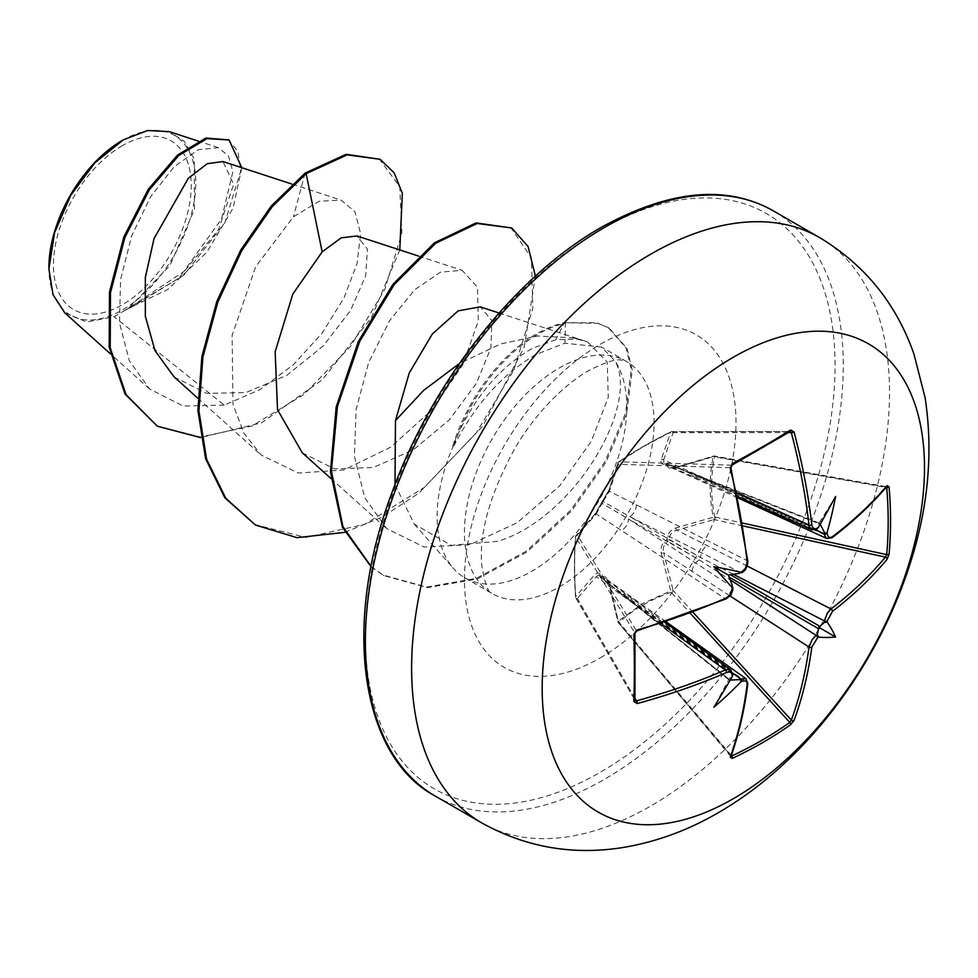 <?xml version="1.0" encoding="UTF-8"?>
<svg xmlns="http://www.w3.org/2000/svg" width="978" height="978" viewBox="0 0 978 978"><rect width="100%" height="100%" fill="white"/><g stroke="black" fill="none" stroke-linecap="round" stroke-linejoin="round"><path stroke-width="0.73" stroke-dasharray="4.89 3.67" d="M731.715 465.161L619.147 461.787A1.932 1.357 55.5 0 0 618.292 462.398L609.245 489.428L601.935 502.105L594.624 514.758L575.736 536.115C574.257 553.976 574.257 574.135 575.736 596.604L594.624 574.893C597.546 571.934 599.991 572.692 601.935 577.142C605.333 575.773 607.766 577.839 609.245 583.34L618.292 621.177L642.363 603.67L670.676 590.932L661.324 553.267C660.223 547.57 662.094 543.022 666.935 539.624C667.436 533.756 670.443 529.856 675.945 527.937L713.243 517.215C709.111 496.127 709.111 475.968 713.243 456.726L675.945 467.814C670.456 469.281 667.461 468.205 666.935 464.574C662.106 465.125 660.236 463.389 661.324 459.367L670.676 432.154L642.363 447.215L618.292 462.398A1.932 1.43 19.2 0 0 618.341 464.318A1.932 1.516 -88.3 0 1 619.147 461.787C633.695 451.726 651.042 441.714 671.201 431.726L790.236 431.494A1.932 1.222 58.1 0 1 789.821 431.616A535.357 142.311 161.2 0 1 761.776 448.413A535.357 142.311 161.2 0 1 731.715 465.161L730.505 467.68A537.814 302.275 61.3 0 1 747.314 560.651C747.388 565.932 745.212 569.929 740.786 572.631A538.352 282.544 175.8 0 1 739.295 573.34M729.478 595.626L663.683 552.9L673.121 590.455L671.201 592.338C651.042 599.159 633.695 609.184 619.147 622.387A1.932 1.186 48.2 0 1 618.292 621.177A1.932 0.685 -13.8 0 0 617.864 621.776A1.932 0.685 -13.8 0 0 618.341 622.094L609.38 584.245L747.314 682.668A1.932 1.259 -172.7 0 1 747.828 683.683M731.312 755.505L619.147 622.387L618.267 622.57L730.505 755.187A1.932 1.43 -160.4 0 1 730.921 756.605M594.624 514.758A1.932 1.406 42.8 0 1 594.881 514.257L575.993 535.541A1.932 1.932 0 0 0 575.529 536.653A1.932 1.357 4.5 0 1 575.736 536.115A1.932 1.43 40.8 0 1 577.411 535.198L596.262 513.976L725.334 598.719A1.932 0.941 -113.7 0 0 726.067 598.891L726.434 598.328M660.945 623.561L596.262 576.678L577.411 598.463A1.932 1.406 -140 0 1 575.736 596.604A1.932 0.844 -3.5 0 0 575.529 597.02C574.086 574.551 574.086 554.428 575.529 536.653A1.932 1.357 4.5 0 0 575.626 537.166A1.932 1.516 -31.7 0 1 577.411 535.198L636.409 630.651L634.844 632.949A535.357 142.311 78.8 0 1 634.844 700.052L575.773 597.864A1.932 1.467 -29.9 0 1 575.626 597.265C574.196 574.819 574.196 554.795 575.626 537.166L634.844 632.949M122.336 145.661A97.421 56.247 120 0 0 53.448 264.977A97.421 56.247 120 0 0 122.336 304.757A97.421 56.247 120 0 0 191.223 185.429A97.421 56.247 120 0 0 122.336 145.661M48.9 268.877L48.9 267.605A103.851 59.964 120 0 0 122.336 310.002A103.851 59.964 120 0 0 195.771 182.813A103.851 59.964 120 0 0 122.336 140.404L123.362 139.817M64.768 312.85L86.7 321.994L114.157 316.75L178.705 278.29L218.644 229.39L233.656 184.219L222.96 161.541M453.547 445.406L454.061 445.699C474.978 404.586 502.276 374.183 535.932 354.513L564.954 343.217L601.519 347.092L614.917 360.796A134.084 77.421 -60 0 1 531.959 571.176A134.084 77.421 -60 0 1 464.917 577.827A134.084 77.421 -60 0 1 453.425 568.389A134.084 77.421 -60 0 1 453.547 445.406L452.741 446.078C470.442 403.034 495.43 371.371 527.68 351.065L532.839 348.18L555.773 339.696L578.964 339.097L587.607 341.958L572.851 337.862L537.741 336.016L500.87 343.889L459.403 363.51M452.741 446.078A129.255 74.621 -60 0 1 536.702 333.767A129.255 74.621 -60 0 1 564.416 322.74L555.773 339.696M395.002 484.599L414.244 524.122L451.347 545.369L498.23 541.274C576.079 516.69 639.905 403.963 614.917 360.796M587.607 341.958L607.289 362.141L608.243 397.484L591.311 441.261L559.673 485.821L517.252 522.704L469.868 544.66L424.22 547.057L386.689 528.597L364.733 497.655L354.427 456.335L356.139 409.403L368.682 362.398L389.476 320.845L414.843 289.598L440.503 272.165L462.117 270.295L477.423 287.19L478.328 320.918L462.875 364.549L432.337 409.574L390.65 447.215L343.718 469.99L298.363 473.046L261.114 455.014L243.791 432.973L232.984 404.379L232.104 335.43L255.613 266.811L293.412 216.81L319.146 201.236L341.029 200.111L354.892 211.651L360.625 233.669L357.056 263.559L343.987 297.972L322.117 333.107L293.278 364.843L259.635 389.831L224.194 405.1L114.157 316.75M174.084 376.897L206.59 393.376L245.991 392.533L286.664 375.442L323.217 345.967L350.576 310.417L365.711 275.735L367.422 249.121L356.982 235.979M302.312 452.851L334.378 468.89L373.241 467.508L413.511 449.746L449.525 419.66L476.469 383.242L490.919 347.875L491.873 320.564L480.247 306.86M224.194 405.1L183.265 406.053L149.573 389.012L129.353 360.796L119.499 323.021L120.551 279.757L131.651 235.93L150.624 196.688L174.145 166.749L198.131 149.744L218.277 147.641L228.473 155.893L232.911 171.651L221.529 219.023L183.73 271.652L128.754 308.082L169.756 265.808L194.439 209.573L194.243 158.937L184.463 141.492L169.17 131.614M399.782 249.94L371.42 317.679L322.239 379.843L261.566 422.814L200.624 437.594M241.823 167.703L233.07 208.118L206.774 252.312L167.898 289.39L123.424 310.845M379.134 158.729L399.77 186.761L401.909 233.082L384.831 289.39L350.735 346.163L304.28 394.232L251.823 426.09L200.319 437.019L156.333 425.626M228.008 139.353L237.862 151.272L240.784 170.734L224.769 222.923L183.974 275.014L130.221 307.948L123.778 310.796M305.136 173.082L293.412 216.81M128.754 308.082L130.221 307.948M344.757 532.362L382.288 517.02L419.049 493.046L483.022 425.748L524.232 347.056L535.394 276.163M371.114 566.506L384.024 575.639L427.655 587.644L477.264 578.976L527.118 551.873L571.555 510.944L605.822 462.521L626.605 413.718L632.265 370.161L627.118 348.51L608.952 327.911L597.876 323.363L564.416 322.74L596.861 322.777L608.952 327.911M254.451 524.44L305.796 537.448L365.002 524.208L424.366 487.374L476.176 433.083L513.817 370.087L532.814 308.412L531.445 257.923L510.699 227.385M371.078 566.739L383.009 575.04L426.628 587.057L476.249 578.389L526.103 551.286L570.541 510.357L604.807 461.934L625.59 413.132L631.25 369.574L626.091 347.923L607.937 327.324M454.061 445.699A129.255 74.621 -60 0 1 565.443 323.327L564.954 343.217M832.144 537.643A1.932 1.259 52.7 0 1 831.007 537.704L676.8 467.472A1.932 0.733 -107.4 0 0 676.263 467.227L676.263 467.227A1.932 0.733 -107.4 0 0 675.945 467.814M817.131 529.061A1.932 1.235 55.3 0 1 816.153 529.122L699.221 476.567L668.035 464.11A1.932 1.112 -68.6 0 1 668.585 464.098A1.932 1.112 -68.6 0 1 669.062 464.697L820.224 524.196L818.794 522.912L817.363 528.279A538.352 282.544 175.8 0 1 816.153 529.122L811.801 529.819M788.5 432.582L673.121 432.679A1.932 1.406 20 0 0 670.676 432.154A1.932 0.844 63.5 0 1 670.932 431.763A1.932 0.844 63.5 0 1 671.201 431.726A1.932 1.467 -90.1 0 1 673.121 432.679L663.683 459.892L736.63 492.484M747.681 561.641L747.828 561.213A1.932 0.941 -6.3 0 0 747.314 560.651L609.38 491.249L618.341 464.318L730.505 467.68A1.932 0.685 -13.9 0 1 730.969 467.985M730.872 669.979L732.449 674.099A538.352 282.544 64.2 0 1 732.314 675.578L728.39 679.502L730.224 680.089L603.12 578.939A1.932 1.112 -51.4 0 1 602.35 578.829A1.932 1.112 -51.4 0 1 602.081 578.34L628.475 599.123L732.449 674.099A1.932 1.235 -175.3 0 1 732.889 674.979M661.324 459.367A1.932 1.381 17.9 0 1 663.683 459.892L663.915 463.462L668.035 464.11A1.932 1.064 -100.7 0 0 667.522 463.988A1.932 1.064 -100.7 0 0 666.935 464.574A1.932 1.504 0.3 0 1 669.062 464.697L670.553 467.35L674.759 467.863L714.429 456.005L714.722 456.86C710.554 476.066 710.554 496.103 714.722 516.959L714.05 519.575L676.8 530.174L747.204 566.042M733.182 574.184L700.59 557.484L669.062 539.673A1.932 0.917 -60 0 1 668.035 541.457L699.221 559.844L729.991 579.722M886.838 486.555A1.932 1.43 40.4 0 1 885.396 486.897L886.691 487.545L885.396 486.897A537.814 302.263 178.7 0 1 831.007 537.704L826.911 538.548M835.579 496.518L818.867 523.413L699.221 476.567A9.658 5.892 -65.8 0 1 694.673 477.178A9.658 5.892 -65.8 0 1 691.984 472.411M732.852 587.497A1.932 0.99 -4.2 0 0 732.449 587.081L628.475 518.988L602.081 503.377A1.932 1.296 -60 0 1 603.12 501.592L629.832 516.629L740.786 572.631A1.932 0.99 64.2 0 0 741.361 572.778M635.015 698.426L577.411 598.463A1.932 1.467 -29.9 0 1 575.773 597.864A1.932 1.932 0 0 1 575.529 597.02A1.932 0.844 -3.5 0 0 575.626 597.265L634.844 700.052M621.25 594.93A9.658 5.892 -54.2 0 1 626.727 594.869A9.658 5.892 -54.2 0 1 628.475 599.123L728.867 679.307L713.928 707.228M706.972 481.066A9.658 5.208 -65.5 0 1 702.779 481.873A9.658 5.208 -65.5 0 1 700.59 477.35L815.603 529.88M636.238 504.599A9.658 6.186 -63.2 0 1 629.832 516.629L700.59 557.484A9.658 4.914 -62.9 0 1 706.972 545.443M675.945 527.937A1.932 0.746 73.4 0 0 676.8 530.174C671.984 531.519 669.417 534.685 669.062 539.673A1.932 0.636 -0.2 0 0 666.935 539.624A1.932 0.636 60.2 0 0 668.035 541.457C663.891 544.233 662.448 548.047 663.683 552.9A1.932 0.746 -13.4 0 0 661.324 553.267M691.984 571.396A9.658 4.914 -57.1 0 1 699.221 559.844L628.475 518.988A9.658 6.186 -56.8 0 1 621.25 530.553M609.245 489.428A1.932 1.406 17.2 0 0 608.939 489.917C608.438 492.399 606.152 496.347 602.081 501.775L608.536 491.029L602.081 501.775A1.932 1.932 0 0 0 601.727 502.386A1.932 1.076 19.4 0 1 601.935 502.105A1.932 1.076 40.6 0 1 602.081 501.775A1.932 1.076 40.6 0 1 603.12 501.592L609.38 491.249A1.932 1.406 17.2 0 1 608.939 489.917L617.925 462.912A1.932 1.932 0 0 1 618.646 461.958C633.328 451.812 650.749 441.75 670.932 431.763A1.932 1.932 0 0 1 671.8 431.567L790.334 431.457M732.314 585.431A538.352 282.544 64.2 0 1 732.449 587.081C732.302 592.277 729.943 596.152 725.334 598.719A537.814 302.263 178.7 0 1 636.409 630.651A1.932 0.685 -106.1 0 0 636.91 630.908M596.262 513.976L602.081 503.377A1.932 1.076 19.4 0 1 601.727 502.386L594.881 514.257A1.932 1.406 42.8 0 1 596.262 513.976M745.994 678.708L747.314 682.668A537.814 302.275 61.3 0 1 730.505 755.187M732.828 673.243L629.832 599.905A9.658 5.208 -54.5 0 1 634.832 599.551A9.658 5.208 -54.5 0 1 636.238 603.573M609.245 583.34A1.932 0.733 -12.6 0 0 608.891 583.903A1.932 0.733 -12.6 0 0 609.38 584.245L606.58 579.208L604.905 578.463L603.12 578.939A1.932 1.504 -120.3 0 1 601.935 577.142A1.932 1.064 -19.3 0 0 601.727 577.961A1.932 1.064 -19.3 0 0 602.081 578.34L599.856 575.272L598.56 575.027L596.262 576.678A1.932 1.381 -137.9 0 1 594.624 574.893M885.396 486.897L714.05 456.31A1.932 0.685 -106.2 0 0 713.549 456.054A1.932 0.685 -106.2 0 0 713.243 456.726A1.932 1.186 11.8 0 1 714.722 456.86L886.068 487.435M742.962 525.907L714.05 519.575A1.932 0.709 74.6 0 1 713.243 517.215A1.932 1.015 -10.9 0 1 714.722 516.959L742.485 523.047M693.06 612.326L673.121 590.455A1.932 0.709 -14.6 0 0 670.676 590.932A1.932 1.015 70.9 0 0 671.201 592.338L690.346 613.34M730.896 756.666L618.267 622.57A1.932 1.932 0 0 1 617.864 621.776L608.891 583.903L606.14 578.927M817.376 528.89L817.363 528.279M819.527 237.532A337.923 195.099 -60 0 1 871.325 508.303A337.923 195.099 -60 0 1 650.566 806.092A337.923 195.099 -60 0 1 481.604 822.828M435.369 796.129A337.923 195.099 120 0 0 604.331 779.393A337.923 195.099 120 0 0 825.077 481.616A337.923 195.099 120 0 0 773.28 210.832M600.223 229.928A332.129 191.749 120 0 0 365.381 636.702A332.129 191.749 120 0 0 600.223 772.302A332.129 191.749 120 0 0 835.078 365.527A332.129 191.749 120 0 0 600.223 229.928M559.269 586.947A134.084 77.421 120 0 0 646.861 468.792A134.084 77.421 120 0 0 626.311 361.347A134.084 77.421 120 0 0 559.269 367.985A134.084 77.421 120 0 0 471.665 486.139A134.084 77.421 120 0 0 492.227 593.585A134.084 77.421 120 0 0 559.269 586.947M600.223 657.901A192.018 110.856 120 0 0 736.006 422.728A192.018 110.856 120 0 0 600.223 344.329A192.018 110.856 120 0 0 464.452 579.502A192.018 110.856 120 0 0 600.223 657.901M464.917 577.827L492.227 593.585C488.487 593.499 485.039 584.331 481.873 566.066C478.694 534.061 489.526 495.174 514.367 449.379C531.188 419.611 559.709 387.374 588.23 370.858C605.223 362.276 616.274 358.706 621.385 360.149L626.311 361.347L601.543 347.043M414.244 524.122L453.425 568.389M572.851 337.85L578.964 339.097M292.08 184.121L341.029 200.099M197.788 398.18L261.114 455.014M418.56 256.065L462.117 270.295M330.894 478.511L386.689 528.597M499.086 313.009L584.807 341.004M149.585 389.012L110.294 353.73M218.29 147.641L198.143 141.064M383.009 575.04L384.024 575.639M886.068 486.641L714.429 456.005A1.932 1.932 0 0 0 713.549 456.054L676.263 467.227L670.566 467.325M818.843 522.924L668.585 464.098A1.932 1.932 0 0 0 667.522 463.988L664.502 463.816M728.427 679.527L602.35 578.829A1.932 1.932 0 0 1 601.727 577.961L600.064 575.431M664.624 463.902L737.461 496.408M670.822 467.472L737.754 497.839M606.397 579.062L666.152 621.849M600.211 575.492L664.771 622.314M594.881 514.257C596.531 513.022 598.805 509.061 601.727 502.386M732.155 589.428L726.837 597.692M744.661 569.453L747.18 563.047M886.875 486.506L886.068 486.653"/><path stroke-width="1.47" d="M832.51 536.641A1.932 1.259 52.7 0 1 832.144 537.643L826.887 538.499L825.029 536.396L824.491 533.939A538.352 336.725 -124.5 0 0 824.344 532.301L825.933 533.768L827.144 532.35A540.284 337.936 55.5 0 1 827.254 533.609C827.877 537.399 829.637 538.413 832.51 536.641A539.734 303.351 -1.3 0 0 887.095 485.65L889.063 486.848A537.277 414.782 30.8 0 1 890.555 520.822A537.277 414.782 30.8 0 1 889.063 554.184A1.932 1.149 -174.8 0 1 886.691 554.648A535.357 413.303 -149.2 0 0 888.183 521.396A535.357 413.303 -149.2 0 0 886.691 487.545L886.068 487.435M741.886 571.653A1.932 0.99 64.2 0 1 741.507 572.729L740.737 572.203A396.347 149.707 169.7 0 0 713.928 566.751L728.39 575.113L739.295 573.34L740.737 572.203A540.284 283.559 -4.2 0 0 741.886 571.653L745.468 568.365L747.143 562.044A539.734 303.351 -118.7 0 0 730.273 468.743L732.29 463.682A537.277 142.825 -18.8 0 0 762.461 446.86A537.277 142.825 -18.8 0 0 790.603 430.014A1.932 1.222 58.1 0 1 790.236 431.494L790.322 431.457M733.341 798.696A270.331 156.077 -60 0 1 542.179 688.329A270.331 156.077 -60 0 1 733.341 357.239A270.331 156.077 -60 0 1 924.491 467.606A270.331 156.077 -60 0 1 733.341 798.696M790.603 430.014L794.038 431.921A1.932 0.697 165.2 0 1 791.312 432.569L789.821 431.616M794.038 431.921A539.734 319.672 58.7 0 1 811.813 524.697C812.584 528.56 814.478 529.66 817.51 527.986A1.932 1.235 55.3 0 1 817.131 529.061L811.764 529.758L809.674 527.521L809.026 525.015A537.814 318.535 -121.3 0 0 791.312 432.569L788.5 432.582M827.144 532.35A396.347 390.369 132.4 0 0 835.579 496.518A396.347 66.981 122.2 0 1 818.452 527.338L817.363 528.279M889.063 554.184L887.095 559.294A1.932 1.406 -140.3 0 0 885.396 557.118L886.691 554.648L742.485 523.047M887.095 559.294A539.734 319.672 -178.7 0 1 832.51 611.336L827.254 620.944A540.284 337.936 55.5 0 1 827.144 622.081L824.344 622.448A538.352 336.725 -124.5 0 0 824.491 620.957L827.192 613.389L831.007 608.976A537.814 318.522 1.3 0 0 885.396 557.118L742.962 525.907M731.312 755.505L731.715 755.982A535.357 413.303 29.2 0 0 789.821 722.436L791.312 720.077A537.814 318.535 -121.3 0 0 809.026 647.045L812.058 639.722L816.153 635.407A538.352 336.725 4.5 0 0 817.363 634.539L818.452 637.143A396.347 173.681 68.2 0 0 835.579 636.996A396.347 173.681 171.8 0 0 827.144 622.081M729.991 579.722L816.153 635.407A1.932 1.21 54.4 0 1 817.51 637.815L811.813 647.167A539.734 319.672 58.7 0 1 794.038 720.456L790.603 724.71A537.277 414.782 -150.8 0 1 762.461 742.693A537.277 414.782 -150.8 0 1 732.29 758.378L730.273 757.278A539.734 303.351 -118.7 0 0 747.143 684.502C747.241 681.14 745.48 680.126 741.886 681.483A540.284 337.936 -175.5 0 1 740.737 682.008L741.385 680.297L739.295 679.612A538.352 336.725 4.5 0 0 740.786 678.928L745.994 678.708L666.152 621.849M122.336 140.404A103.851 59.964 120 0 0 48.9 267.605M198.143 141.064L169.17 131.614L147.592 130.514L123.362 139.817L94.866 162.813L70.722 195.404L54.572 232.642L48.9 268.877L52.983 294.623L64.768 312.85L110.294 353.73M459.403 363.51L423.596 390.418L395.467 420.601L395.002 484.599M292.08 184.121L222.972 161.553L207.299 163.656L188.277 178.338L154.047 238.571L145.331 277.422L145.331 316.236L155.013 350.662L174.084 376.897L197.788 398.18M356.982 235.979L341.224 237.837L322.153 251.872L292.777 294.158L275.16 351.787L277.52 409.733L302.312 452.851L330.894 478.511M499.086 313.009L480.247 306.86L458.169 310.857L432.264 334.085L409.269 372.948L395.467 420.601M322.153 251.872L306.151 173.668L347.19 154.879L380.161 159.316L394.134 172.788L402.337 193.302L399.782 249.94M200.624 437.594L157.348 426.212L126.003 394.586L110.208 347.752L110.477 292.764L124.854 237.568L149.353 189.805L178.656 155.563L206.981 138.619L229.023 139.94L241.823 167.703M305.136 173.082L271.224 206.065L240.722 250.075L216.761 301.603L201.896 356.493L197.898 410.308L205.6 458.694L224.83 497.765L255.466 525.039L225.857 498.352L206.615 459.281L198.913 410.894L202.923 357.08L217.788 302.19L241.749 250.661L272.239 206.651L306.151 173.668L305.136 173.082L346.175 154.292L380.161 159.316M157.348 426.212L124.988 394L109.194 347.166L109.463 292.178L123.839 236.982L148.326 189.219L177.629 154.976L205.967 138.032L229.023 139.94M255.466 525.039L296.994 537.655L344.757 532.362M535.394 276.163L528.108 246.603L511.726 227.972L477.215 223.485L435.785 243.204L394.354 284.402L359.696 341.408L337.447 406.493L331.383 471.029L342.96 526.665L371.114 566.506M511.726 227.972L476.066 222.923L434.476 242.825L392.936 284.329L358.278 341.664L336.175 407.044L330.43 471.702L342.434 527.24L371.078 566.739M732.314 675.578L732.045 676.984A396.347 66.981 117.8 0 1 713.928 707.228A396.347 390.369 107.6 0 0 740.737 682.008M732.864 675.285L732.889 674.979A1.932 1.235 -175.3 0 1 732.143 675.859C732.082 672.387 730.187 671.299 726.458 672.558A539.734 319.672 -178.7 0 1 637.216 703.549L633.842 701.532A537.277 142.825 -101.2 0 0 633.842 634.196L637.216 629.918A539.734 303.351 -1.3 0 0 726.458 597.876L730.199 594.734L732.143 588.524A1.932 0.99 -4.2 0 0 732.889 587.656A1.932 0.99 -4.2 0 0 732.852 587.497M713.928 566.751A396.347 149.707 70.3 0 0 732.045 587.252L732.889 587.656C729.955 598.34 732.803 593.181 726.067 598.891A1.932 0.941 -113.7 0 0 726.458 597.876M824.344 532.301L820.224 524.196M728.39 575.113L732.314 585.431L732.045 587.252A540.284 283.559 -115.8 0 1 732.143 588.524M730.224 680.089L739.295 679.612M817.363 634.539L818.794 627.301L824.344 622.448M634.942 700.566L634.942 700.48A1.932 1.222 -178.1 0 1 633.842 701.532M634.844 632.949A1.932 1.002 178.3 0 1 634.942 633.267L634.942 700.48A1.932 1.222 -178.1 0 0 634.844 700.052L636.409 700.871A1.932 0.697 74.8 0 1 637.216 703.549M737.461 496.408L811.752 529.795M635.015 698.426L636.409 700.871A537.814 318.522 1.3 0 0 725.334 669.979L729.295 669.331L730.872 669.979L664.771 622.314M732.155 589.428L732.913 588.243L732.681 590.492L731.006 594.502L726.141 598.866L636.91 630.908A1.932 0.685 -106.1 0 0 637.216 629.918M636.91 630.908C637.277 630.272 633.561 633.267 636.91 630.908L634.942 633.267A1.932 1.002 178.3 0 1 633.842 634.196M744.661 569.453L741.507 572.729A1.932 0.99 64.2 0 1 741.361 572.778M747.143 562.044A1.932 0.941 -6.3 0 0 747.828 561.213L730.969 467.985C730.603 468.609 731.348 463.89 730.969 467.985A1.932 0.685 -13.9 0 1 730.273 468.743M660.945 623.561L725.334 669.979A1.932 0.954 66.7 0 1 726.458 672.558M732.29 463.682A1.932 1.002 61.7 0 1 732.033 465.1L732.033 465.1A1.932 1.002 61.7 0 1 731.715 465.161M811.813 524.697A1.932 0.954 173.3 0 1 809.026 525.015L736.63 492.484M732.828 673.243L740.786 678.928A1.932 1.015 65.1 0 1 741.886 681.483M745.933 678.708L747.828 683.683A1.932 1.259 -172.7 0 1 747.143 684.502M747.828 683.683C744.441 710.077 738.806 734.392 730.921 756.605L730.921 756.605A1.932 1.43 -160.4 0 1 730.273 757.278M731.715 755.982A1.932 1.076 65 0 1 732.29 758.378M827.254 533.609A1.932 1.015 174.9 0 1 824.491 533.939L815.603 529.88M690.346 613.34L789.821 722.436A1.932 1.149 54.8 0 1 790.603 724.71M832.144 537.643L832.144 537.643C853.305 521.531 871.545 504.489 886.838 486.555L886.068 486.653M693.06 612.326L791.312 720.077A1.932 1.406 20.3 0 0 794.038 720.456M887.095 485.65A1.932 1.43 40.4 0 1 886.838 486.555M729.478 595.626L809.026 647.045A1.932 1.259 7.6 0 0 811.813 647.167M889.063 486.848A1.932 1.076 175 0 1 886.691 487.545M832.51 611.336A1.932 1.259 -127.6 0 0 831.007 608.976L747.204 566.042M733.182 574.184L824.491 620.957A1.932 1.21 5.6 0 0 827.254 620.944M835.579 636.996L818.794 627.301M481.604 822.828A337.923 195.099 -60 0 1 429.807 552.044A337.923 195.099 -60 0 1 650.566 254.268A337.923 195.099 -60 0 1 819.527 237.532L773.28 210.832A337.923 195.099 120 0 0 604.331 227.568A337.923 195.099 120 0 0 383.572 525.345A337.923 195.099 120 0 0 435.369 796.129L481.604 822.828C526.03 847.51 573.573 855.664 624.245 847.303C657.02 841.679 688.316 830.163 718.145 812.779C803.525 763.671 874.405 670.358 907.926 570.296C927.951 511.408 933.66 453.841 925.066 397.581L913.929 353.999C896.239 303.583 864.772 264.757 819.527 237.532M817.51 527.986A540.284 283.559 -4.2 0 0 818.452 527.338M818.452 637.143A540.284 337.936 -175.5 0 1 817.51 637.815M732.045 676.984A540.284 283.559 -115.8 0 0 732.143 675.859M818.867 628.915L728.867 576.947M730.224 574.599L820.224 626.556M730.969 467.985L732.033 465.1L790.236 431.494M435.369 796.129C362.325 757.864 340.197 627.668 392.643 490.846C432.716 380.638 516.274 275.405 601.433 227.275C669.307 189.964 726.593 184.475 773.28 210.832M356.982 235.955L418.56 256.065M737.754 497.839L826.911 538.548M726.837 597.692L726.434 598.328M747.18 563.047L747.681 561.641M741.507 572.729C745.224 571.115 747.326 567.264 747.828 561.213M732.889 674.979L730.798 669.979M730.921 756.605L730.615 755.884"/></g></svg>
